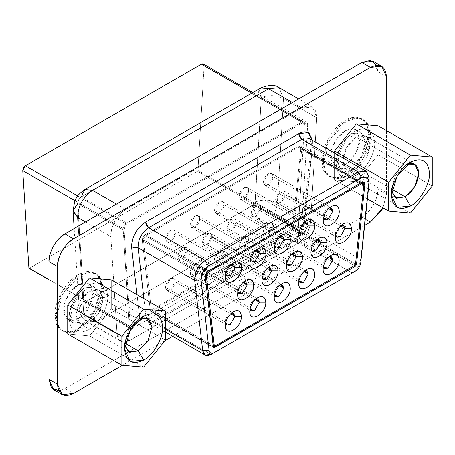 <?xml version="1.0" encoding="UTF-8"?>
<svg xmlns="http://www.w3.org/2000/svg" width="455" height="455" viewBox="0 0 455 455"><rect width="100%" height="100%" fill="white"/><g stroke="black" fill="none" stroke-linecap="round" stroke-linejoin="round"><path stroke-width="0.34" stroke-dasharray="2.27 1.71" d="M301.813 122.076L125.779 223.712L123.117 228.546L129.266 325.922L129.8 326.184L297.792 229.195L298.326 228.313L304.475 123.84C304.395 121.917 303.508 121.331 301.813 122.076L251.729 93.161L301.813 122.076L303.701 121.894L304.475 123.84L298.326 228.313L297.792 229.195L129.8 326.184L129.266 325.922L123.117 228.546L123.828 225.816L125.779 223.712L301.813 122.076M77.714 195.963L125.779 223.712L77.714 195.963M74.973 200.752L123.117 228.546L74.973 200.752M48.941 279.546L129.266 325.922L48.941 279.546M28.898 267.972L129.266 325.922M129.8 326.184L29.433 268.24L197.424 171.251L297.792 229.195L197.424 171.251L197.959 170.369L298.326 228.313L197.959 170.369L204.107 65.895L304.475 123.84L204.107 65.895L203.334 63.945M204.113 65.674L197.959 170.369L197.424 171.251L29.393 268.262M376.649 65.219L377.906 71.674L377.906 189.417C378.617 198.152 369.813 213.406 361.89 217.154L64.957 388.587L58.735 390.731M301.813 107.898L125.779 209.533C118.061 213.088 109.547 228.546 110.866 236.611L117.02 333.987C118.215 341.671 122.475 343.798 129.8 340.363L297.792 243.374C305.112 238.357 309.372 231.311 310.572 222.239L316.726 117.765C316.271 106.999 311.305 103.712 301.813 107.898L292.468 102.506L301.813 107.898L312.744 107.079L316.726 117.765L310.572 222.239C309.463 231.368 305.203 238.414 297.792 243.374L129.8 340.363L121.064 341.438L117.02 333.987L110.866 236.611C111.168 225.259 116.139 216.227 125.779 209.533L301.813 107.898M323.505 161.952C322.453 175.948 335.346 183.388 346.938 175.482C358.534 169.999 371.422 147.676 370.376 134.89C371.422 120.899 358.534 113.454 346.938 121.36C335.346 126.843 322.453 149.172 323.505 161.952L321.901 161.03L323.545 170.039L328.766 176.204L336.711 177.643L345.339 174.561L361.907 157.066L368.772 133.969L370.376 134.89L363.511 157.993L346.938 175.482L338.315 178.565L330.37 177.126L325.149 170.966L323.505 161.952L330.37 138.855L346.938 121.36L355.565 118.277L363.511 119.722L368.732 125.881L370.376 134.89L368.772 133.969L367.128 124.954L361.907 118.795L353.967 117.356L345.339 120.438L328.766 137.928L321.901 161.03L323.505 161.952M56.465 316.128C55.419 330.12 68.307 337.559 79.904 329.659C91.5 324.17 104.388 301.847 103.342 289.061C104.388 275.07 91.5 267.625 79.904 275.531C68.307 281.019 55.419 303.343 56.465 316.128L54.867 315.201L56.511 324.21L61.732 330.375L69.678 331.814L78.3 328.732L94.873 311.237L101.738 288.14L103.342 289.067L96.477 312.164L79.904 329.659L71.276 332.736L63.33 331.297L58.115 325.137L56.465 316.128M54.867 315.201L56.465 316.123L63.33 293.026L79.904 275.531L88.532 272.454L96.477 273.893L101.692 280.052L103.342 289.061L101.738 288.14L100.094 279.125L94.873 272.966L86.928 271.527L78.3 274.61L61.732 292.104L54.867 315.201C53.815 302.416 66.709 280.092 78.3 274.61C89.897 266.704 102.784 274.143 101.738 288.14C102.784 300.926 89.897 323.249 78.3 328.732C66.709 336.637 53.815 329.192 54.867 315.201M53.633 389.713L64.957 388.587L73.5 393.518L64.957 388.587L361.89 217.154L370.427 222.091L361.89 217.154C371.678 210.483 377.019 201.235 377.906 189.417L386.443 194.348L386.443 130.608L386.443 194.348L377.906 189.417L377.906 71.674L386.443 76.605L377.906 71.674L373.214 61.306M386.443 194.348L382.962 207.872L386.443 194.348M364.631 225.435L172.661 336.268L364.631 225.435M164.869 340.767L122.423 365.274L164.869 340.767M116.434 204.136L125.779 209.533L116.434 204.136M85.529 221.983L110.866 236.611L85.529 221.983M83.811 314.814L117.02 333.987L83.811 314.814L87.531 322.089L96.591 321.196L129.8 340.363L96.591 321.196L264.588 224.201L297.792 243.374L264.588 224.201C271.999 219.242 276.259 212.201 277.368 203.066L310.572 222.239L277.368 203.066L283.516 98.593L316.726 117.765L283.516 98.593L279.177 87.684L283.516 98.593L277.368 203.066C276.111 212.229 271.851 219.276 264.588 224.201L96.591 321.196L87.531 322.089L83.811 314.814L78.215 226.203L83.811 314.814L79.215 308.513L83.811 314.814M368.772 133.969C369.824 146.749 356.93 169.078 345.339 174.561C333.742 182.466 320.855 175.021 321.901 161.03C320.855 148.245 333.742 125.921 345.339 120.438C356.93 112.533 369.824 119.972 368.772 133.969M360.019 139.02C359.086 129.339 354.189 126.513 345.339 130.545C338.076 133.98 330 147.966 330.654 155.974C331.593 165.66 336.484 168.487 345.339 164.448C352.602 161.013 360.673 147.028 360.019 139.02L365.57 142.227L361.27 132.724L350.89 133.753L340.511 144.707L336.211 159.182L330.654 155.974L334.954 141.505L345.339 130.545L355.719 129.516L360.019 139.02L355.719 153.494L345.339 164.448L334.954 165.478L330.654 155.974L336.211 159.182L340.511 168.686L350.89 167.656L361.27 156.696L365.57 142.227L360.019 139.02M92.985 293.196C92.046 283.51 87.155 280.684 78.3 284.716C71.037 288.151 62.966 302.137 63.62 310.145C64.553 319.831 69.45 322.658 78.3 318.625C85.563 315.184 93.639 301.204 92.985 293.196L98.536 296.398L94.236 286.895L83.856 287.924L73.471 298.884L69.171 313.353L63.62 310.145L67.92 295.676L78.3 284.716L88.685 283.687L92.985 293.196L88.685 307.665L78.3 318.625L67.92 319.649L63.62 310.145L69.171 313.353L73.471 322.857L83.856 321.827L94.236 310.867L98.536 296.398L92.985 293.196M84.721 189.581L83.464 190.594L81.468 196.77L257.502 95.141L260.311 94.93L261.335 97.677C268.723 94.668 276.117 94.976 283.516 98.593C276.145 95.021 268.751 94.714 261.335 97.677L255.187 202.151C262.603 199.193 269.997 199.5 277.368 203.066C269.963 199.449 262.569 199.148 255.187 202.151L253.481 204.972C254.095 213.162 257.797 219.577 264.588 224.201C257.854 219.577 254.152 213.167 253.481 204.972L85.489 301.961C86.16 310.156 89.862 316.572 96.591 321.196C89.8 316.566 86.103 310.156 85.489 301.961L83.783 301.108L79.215 308.513L79.25 307.398L83.783 301.108L77.634 203.738L83.783 301.108L85.489 301.961L253.481 204.972L255.187 202.151L261.335 97.677C261.261 94.845 259.981 94.003 257.502 95.141L259.498 88.958L260.755 87.951L257.502 95.141L81.468 196.77C78.988 198.494 77.708 200.814 77.634 203.738L73.295 209.061L73.067 211.137M292.451 242.145L293.384 240.069L295.653 240.297L154.581 321.742L152.317 321.52L151.379 323.59L292.451 242.145C298.833 237.857 302.717 231.675 304.099 223.581L312.426 143.882L312.483 140.333L312.426 143.882L311.123 145.259L312.426 143.882L304.099 223.581L302.797 224.963L304.099 223.581C302.74 231.629 298.861 237.817 292.451 242.145L151.379 323.59L152.317 321.52L154.581 321.742L148.54 322.339L146.1 317.982L139.719 318.42C141.078 324.961 144.969 326.684 151.379 323.59C144.94 326.673 141.056 324.95 139.719 318.42L142.904 317.345L146.1 317.982L143.899 298.673L146.1 317.982L148.921 322.532L154.581 321.742L295.653 240.297L293.384 240.069L292.451 242.145M137.018 294.698L139.719 318.42L137.018 294.698M309.411 138.565L309.878 138.866L312.454 147.096L311.123 145.259L312.454 147.096L304.122 226.795L302.797 224.963L304.122 226.795C303.121 232.681 300.294 237.18 295.653 240.297L352.238 272.966L295.653 240.297C300.368 237.186 303.189 232.687 304.122 226.795L312.454 147.096L309.878 138.866L309.411 138.565C310.498 138.508 311.072 140.743 311.123 145.259L302.797 224.963C301.546 231.629 298.412 236.663 293.384 240.069L152.317 321.52C150.332 322.447 149.075 322.726 148.54 322.339L165.427 332.093M107.716 296.398C104.644 297.849 101.579 297.849 98.536 296.398L94.236 310.867L83.856 321.827L73.471 322.857L69.171 313.353L71.077 316.003L69.171 318.654C70.4 331.365 76.821 335.073 88.446 329.778C97.979 325.268 108.58 306.915 107.716 296.398C106.493 283.687 100.066 279.979 88.446 285.274C78.908 289.784 68.313 308.143 69.171 318.654L71.06 315.998L69.171 313.353L73.471 298.884L83.856 287.924L94.236 286.895L98.536 296.398C101.596 297.832 104.656 297.832 107.716 296.398C108.58 306.915 97.979 325.268 88.446 329.778C76.821 335.073 70.4 331.365 69.171 318.654C68.313 308.137 78.908 289.784 88.446 285.274C100.066 279.979 106.493 283.687 107.716 296.398M374.755 142.227C371.678 143.672 368.618 143.672 365.57 142.227L361.27 156.696L350.89 167.656L340.511 168.686L336.211 159.182L338.111 161.832L336.211 164.482C337.434 177.194 343.861 180.902 355.48 175.607C365.018 171.097 375.614 152.738 374.755 142.227C373.527 129.516 367.105 125.807 355.48 131.103C345.948 135.613 335.346 153.966 336.211 164.482L338.099 161.826L336.211 159.182L340.511 144.707L350.89 133.753L361.27 132.724L365.57 142.227C368.63 143.655 371.695 143.655 374.755 142.227C375.614 152.738 365.018 171.097 355.48 175.607C343.861 180.902 337.434 177.194 336.211 164.482C335.346 153.966 345.948 135.613 355.48 131.103C367.105 125.807 373.527 129.516 374.755 142.227M77.634 203.738L78.658 199.808L81.468 196.77M257.502 95.266L81.468 196.896C79.096 198.59 77.85 200.843 77.742 203.664L83.891 301.039L85.489 301.836L253.481 204.847L255.079 202.208L261.227 97.728C261.119 95.038 259.873 94.219 257.502 95.266L303.946 122.076L127.912 223.712L81.468 196.896L257.502 95.266L260.146 95.004L261.227 97.728L255.079 202.208L301.523 229.019L255.079 202.202L253.481 204.847L85.489 301.836L84.397 301.972L83.891 301.039L77.742 203.664C77.816 200.826 79.056 198.568 81.468 196.896L127.912 223.712C125.506 225.384 124.26 227.642 124.187 230.48L77.742 203.669L124.187 230.48L130.335 327.856L83.891 301.039L130.335 327.856L130.841 328.783L131.933 328.652L85.489 301.836L131.933 328.652L299.925 231.663L253.481 204.847L299.925 231.663L301.523 229.019L307.677 124.545L261.227 97.728L307.677 124.545L306.59 121.815L303.946 122.076L257.502 95.266M211.165 354.411L154.581 321.742L211.165 354.411L214.373 352.562M165.427 329.141L146.1 317.982L165.427 329.141M369.13 178.195L369.039 179.765L312.454 147.096L369.039 179.765L360.713 259.469L304.122 226.795L360.713 259.469C359.78 265.356 356.953 269.855 352.238 272.966C356.953 269.855 359.78 265.356 360.713 259.469L369.13 178.144M354.115 271.885L355.446 271.117M369.068 182.978L369.039 179.765L369.068 182.978M307.677 124.545L301.523 229.019L299.925 231.663L131.933 328.652L130.335 327.856L124.187 230.48C124.3 227.659 125.54 225.401 127.912 223.712L303.946 122.076C306.317 121.03 307.563 121.855 307.677 124.545M361.657 182.461L298.656 146.089L300.926 145.867L301.836 148.427L363.642 184.11L301.836 148.427L293.509 228.126L355.548 263.945L293.509 228.126L292.451 229.815L354.377 265.566L292.451 229.815L151.379 311.26L213.293 347.011L151.379 311.26L150.622 311.339L150.315 310.793L213.31 347.165L150.315 310.793L142.307 240.513L205.302 276.879L142.307 240.513L143.086 237.157L145.486 234.524L199.5 265.709L145.486 234.524L298.656 146.089L361.657 182.461M199.506 265.709L208.481 270.896L199.506 265.709M145.486 234.524C143.376 236.054 142.318 238.05 142.307 240.513L150.315 310.793L151.379 311.26L292.451 229.815L293.509 228.126L301.836 148.427C301.836 145.964 300.778 145.185 298.656 146.089L145.486 234.524M298.656 147.323C300.072 146.72 300.778 147.238 300.778 148.882L292.451 228.581L151.379 310.031L143.37 239.751L145.486 235.758L298.656 147.323L360.587 183.075L298.656 147.323L145.486 235.758L143.888 237.51L143.37 239.751L151.379 310.031L292.451 228.581L300.778 148.882L300.26 147.238L298.656 147.323M363.772 185.253L300.778 148.882L363.772 185.253M355.446 264.952L292.451 228.581L355.446 264.952M213.145 345.692L151.379 310.031L213.145 345.692M205.364 275.542L143.37 239.751L205.364 275.542M207.554 271.589L145.486 235.758L207.554 271.589M323.238 216.66L323.238 220.362L323.238 216.66C323.539 213.139 325.143 210.364 328.038 208.339L331.246 206.49L328.038 208.339C325.143 210.369 323.539 213.139 323.238 216.66L323.442 218.15L323.238 216.66L263.445 182.142L323.238 216.66L323.238 220.362M331.246 206.49L328.038 208.339M298.787 230.782L298.787 234.479L298.787 230.782C299.089 227.255 300.692 224.48 303.587 222.455L306.795 220.607L303.587 222.455C300.692 224.486 299.089 227.261 298.787 230.776L298.992 232.266L298.787 230.782L238.994 196.259L298.787 230.782L298.787 234.479M306.795 220.607L303.587 222.455M274.337 244.898L274.331 248.595L274.337 244.898C274.638 241.372 276.242 238.596 279.137 236.572L282.345 234.723L279.137 236.572C276.242 238.602 274.638 241.377 274.337 244.898L274.541 246.382L274.337 244.898L214.544 210.375L274.337 244.898L274.331 248.595M282.345 234.723L279.137 236.572M250.091 260.505L249.886 259.014L249.88 262.711L249.886 259.014C250.187 255.488 251.791 252.713 254.686 250.688L257.894 248.839L254.686 250.688C251.791 252.718 250.187 255.494 249.886 259.014L250.091 260.499M257.894 248.839L254.686 250.688M225.43 273.131L225.43 276.828L225.43 273.131C225.737 269.605 227.341 266.829 230.236 264.804L233.438 262.956L230.236 264.804C227.341 266.835 225.737 269.61 225.435 273.131L225.64 274.615L225.43 273.131L165.643 238.608L225.435 273.131M233.438 262.956L230.236 264.804M335.409 234.046L335.409 237.743L335.409 234.046C335.71 230.526 337.314 227.75 340.215 225.725L343.417 223.871L340.215 225.725C337.314 227.75 335.71 230.526 335.409 234.046L335.614 235.536L335.409 234.046L275.616 199.523L335.409 234.046L335.409 237.743M343.417 223.871L340.215 225.725M310.958 248.163L310.958 251.86L310.958 248.163C311.26 244.642 312.864 241.867 315.764 239.842L318.966 237.993L315.764 239.842C312.864 241.867 311.26 244.642 310.958 248.163L311.163 249.653L310.958 248.163L251.166 213.64L310.958 248.163L310.958 251.86M318.966 237.993L315.759 239.842M286.508 262.279L286.508 265.976L286.508 262.279C286.809 258.758 288.413 255.983 291.314 253.958L294.516 252.11L291.314 253.958C288.413 255.983 286.809 258.758 286.508 262.279L286.713 263.769L286.508 262.279L226.715 227.756L286.508 262.279L286.508 265.976M294.516 252.11L291.308 253.958M262.057 276.395L262.057 280.092L262.057 276.395C262.359 272.875 263.963 270.099 266.857 268.075L270.065 266.226L266.857 268.075C263.963 270.099 262.359 272.875 262.057 276.395L262.262 277.886L262.057 276.395L202.265 241.872L207.076 233.551L210.466 233.216L211.871 236.333L207.059 244.654L203.669 244.983L202.265 241.878L262.057 276.395L262.057 280.092M270.065 266.226L266.857 268.075M237.607 290.512L237.607 294.209L237.607 290.512C237.908 286.991 239.512 284.216 242.407 282.191L245.615 280.343L242.407 282.191C239.512 284.216 237.908 286.991 237.607 290.512L237.811 292.002L237.607 290.512L177.814 255.994L237.607 290.512L237.607 294.209M245.615 280.343L242.407 282.191M331.138 255.249L327.936 257.103C325.035 259.128 323.431 261.904 323.13 265.424C323.437 261.904 325.035 259.128 327.936 257.103M323.13 269.121L323.13 265.424L323.13 269.121L323.13 265.424L263.337 230.901L268.149 222.575L271.538 222.245L272.949 225.356L328.413 257.376L272.949 225.356L268.137 233.682L264.742 234.012L263.337 230.901L323.13 265.424L323.334 266.914L323.13 265.424M306.687 269.366L303.485 271.22C300.584 273.245 298.98 276.02 298.679 279.541C298.986 276.02 300.584 273.245 303.485 271.22M298.679 283.238L298.679 279.541L298.679 283.238L298.679 279.541L238.886 245.017L243.698 236.691L247.088 236.361L248.498 239.472L303.963 271.493L248.498 239.472L243.687 247.799L240.291 248.129L238.886 245.017L298.679 279.541L298.884 281.031L298.679 279.541M282.236 283.482L279.034 285.336C276.134 287.361 274.53 290.136 274.228 293.657C274.536 290.136 276.134 287.361 279.034 285.336M274.228 297.354L274.228 293.657L274.228 297.354L274.228 293.657L214.436 259.134L219.247 250.807L222.637 250.477L224.048 253.589L279.512 285.609L224.048 253.589L219.236 261.915L215.841 262.245L214.436 259.134L274.228 293.657L274.433 295.147L274.228 293.657M257.786 297.598L254.578 299.453C251.683 301.477 250.079 304.253 249.778 307.773C250.079 304.253 251.683 301.477 254.584 299.453M249.778 311.47L249.778 307.773L249.778 311.47L249.778 307.773L189.985 273.25L194.797 264.924L198.187 264.594L199.597 267.705L255.062 299.726L199.597 267.705L194.786 276.031L191.39 276.361L189.985 273.25L249.778 307.773L249.983 309.263L249.778 307.773M233.335 311.715L230.133 313.569C227.233 315.594 225.629 318.369 225.327 321.89C225.629 318.369 227.233 315.594 230.133 313.569M225.327 325.587L225.327 321.89L225.327 325.587L225.327 321.89L165.535 287.367L170.346 279.04L173.736 278.71L175.141 281.821L230.611 313.842L175.141 281.821L170.329 290.148L166.939 290.478L165.535 287.367L225.327 321.89L225.532 323.38L225.327 321.89M273.051 176.597L268.24 184.918L264.85 185.253L263.445 182.136L268.257 173.816L271.646 173.486L273.051 176.591L328.521 208.618L273.051 176.591C272.75 173.423 271.146 172.502 268.251 173.821C265.35 175.846 263.752 178.622 263.445 182.142C263.752 185.31 265.35 186.237 268.251 184.918C271.146 182.887 272.75 180.117 273.051 176.591M304.065 222.734L248.601 190.708L243.789 199.034L240.399 199.37L238.994 196.253L243.806 187.932L247.196 187.602L248.601 190.708L304.071 222.734M224.15 204.83L219.338 213.15L215.949 213.486L214.544 210.369L219.356 202.048L222.745 201.719L224.15 204.824L279.615 236.85L224.15 204.83C223.849 201.656 222.245 200.735 219.35 202.054C216.449 204.079 214.845 206.854 214.544 210.375C214.845 213.543 216.449 214.47 219.35 213.15C222.245 211.126 223.849 208.35 224.15 204.824M199.7 218.946L194.888 227.267L191.498 227.602L190.093 224.491L249.886 259.014L190.093 224.491L194.905 216.165L198.295 215.835L199.7 218.946L255.164 250.967L199.7 218.946C199.398 215.772 197.794 214.851 194.894 216.17C191.999 218.195 190.395 220.971 190.093 224.491C190.395 227.659 191.999 228.586 194.894 227.267C197.794 225.242 199.398 222.467 199.7 218.946M175.249 233.062L170.437 241.383L167.048 241.719L165.643 238.602L170.454 230.281L173.844 229.951L175.249 233.062L230.713 265.083L175.249 233.062C174.948 229.889 173.344 228.967 170.443 230.287C167.548 232.312 165.944 235.087 165.643 238.608C165.944 241.776 167.548 242.703 170.443 241.383C173.344 239.358 174.948 236.583 175.249 233.062M285.228 193.978L280.416 202.304L277.021 202.634L275.616 199.518L280.428 191.202L283.818 190.867L285.228 193.978L340.693 225.999L285.228 193.978C284.921 190.81 283.317 189.883 280.422 191.202C277.522 193.227 275.923 196.003 275.616 199.523C275.923 202.697 277.522 203.618 280.422 202.299C283.317 200.274 284.921 197.498 285.228 193.978M260.772 208.094L255.96 216.421L252.57 216.751L251.166 213.634L255.977 205.319L259.367 204.983L260.772 208.094L316.242 240.115L260.772 208.094C260.47 204.926 258.867 203.999 255.972 205.319C253.071 207.344 251.473 210.119 251.166 213.64C251.473 216.813 253.071 217.735 255.972 216.415C258.867 214.39 260.47 211.615 260.772 208.094M236.321 222.211L231.51 230.537L228.12 230.867L226.715 227.75L231.527 219.435L234.917 219.1L236.321 222.211L291.791 254.231L236.321 222.211C236.02 219.043 234.416 218.116 231.521 219.435C228.62 221.46 227.022 224.235 226.715 227.756C227.022 230.93 228.62 231.851 231.521 230.531C234.416 228.507 236.02 225.731 236.321 222.211M267.341 268.348L211.871 236.327L267.341 268.348M187.42 250.443L182.609 258.77L179.219 259.1L177.814 255.983L182.626 247.668L186.015 247.332L187.42 250.443L242.89 282.464L187.42 250.443C187.119 247.275 185.515 246.348 182.62 247.668C179.719 249.693 178.121 252.468 177.814 255.994C178.121 259.162 179.719 260.084 182.62 258.764C185.515 256.739 187.119 253.964 187.42 250.443M248.601 190.708C248.299 187.54 246.695 186.618 243.8 187.938C240.9 189.963 239.296 192.738 238.994 196.259C239.296 199.426 240.9 200.354 243.8 199.034C246.695 197.009 248.299 194.234 248.601 190.708M211.871 236.327C211.569 233.159 209.965 232.232 207.07 233.551C204.17 235.576 202.572 238.352 202.265 241.878C202.572 245.046 204.17 245.967 207.07 244.648C209.965 242.623 211.569 239.848 211.871 236.327M272.949 225.356C272.642 222.188 271.038 221.261 268.143 222.58C265.242 224.605 263.644 227.381 263.337 230.901C263.644 234.075 265.242 234.996 268.143 233.677C271.038 231.652 272.642 228.876 272.949 225.356M248.498 239.472C248.191 236.304 246.587 235.377 243.692 236.697C240.792 238.721 239.194 241.497 238.886 245.017C239.194 248.191 240.792 249.112 243.692 247.793C246.587 245.768 248.191 242.993 248.498 239.472M224.048 253.589C223.741 250.421 222.137 249.494 219.242 250.813C216.341 252.838 214.743 255.613 214.436 259.134C214.743 262.308 216.341 263.229 219.242 261.909C222.137 259.885 223.741 257.109 224.048 253.589M199.597 267.705C199.29 264.537 197.686 263.61 194.791 264.929C191.891 266.954 190.292 269.73 189.985 273.25C190.292 276.424 191.891 277.345 194.791 276.026C197.686 274.001 199.29 271.226 199.597 267.705M175.141 281.821C174.839 278.653 173.236 277.726 170.341 279.046C167.44 281.071 165.842 283.846 165.535 287.367C165.842 290.54 167.44 291.462 170.341 290.142C173.236 288.117 174.839 285.342 175.141 281.821M378.116 154.774L356.333 181.835L334.556 179.924L334.556 153.079L334.556 179.924L356.333 181.835L378.116 154.774L432.25 186.027L378.116 154.774L378.116 125.802L378.116 154.774M111.293 279.848L111.293 308.82L89.51 335.881L67.732 333.97L89.51 335.881L111.293 308.82L111.293 279.848M410.467 213.088L356.333 181.835L410.467 213.088M367.407 198.892L334.556 179.924L367.407 198.892M165.427 340.073L111.293 308.82L165.427 340.073M143.643 367.134L89.51 335.881L143.643 367.134M410.467 162.168L405.132 165.25L410.467 162.168L405.132 165.25L356.333 137.08C348.092 142.842 343.536 150.73 342.666 160.751C343.536 169.766 348.092 172.399 356.333 168.64C364.574 162.879 369.13 154.99 370 144.969C369.13 135.954 364.574 133.326 356.333 137.08L365.996 136.125L370 144.969L365.996 158.442L356.333 168.64L392.062 189.269L356.333 168.64L346.67 169.601L342.666 160.751L346.67 147.283L356.333 137.08L405.132 165.25L395.463 175.454L391.465 188.922L391.687 191.623L391.465 188.922L395.463 175.454L405.132 165.25L407.578 164.096M143.643 316.219L138.309 319.302L143.643 316.219L138.309 319.302L89.51 291.126C81.269 296.893 76.713 304.782 75.849 314.797C76.713 323.818 81.269 326.445 89.51 322.692C97.757 316.93 102.312 309.036 103.177 299.02C102.312 290.006 97.757 287.372 89.51 291.126L99.179 290.171L103.177 299.02L99.179 312.488L89.51 322.692L125.239 343.32L89.51 322.692L79.847 323.647L75.849 314.797L79.847 301.329L89.51 291.126L138.309 319.302L128.646 329.5L124.642 342.973L124.863 345.669L124.642 342.973L128.646 329.5L138.309 319.302M48.941 279.757L129.419 326.224M303.701 121.894L252.832 92.524M330.37 177.126L328.766 176.204M363.511 119.722L361.907 118.795M63.33 331.297L61.732 330.375M96.477 273.893L94.873 272.966M120.74 341.261L87.531 322.089C81.638 317.431 78.869 312.903 79.215 308.513L74.165 228.541M312.38 106.851L298.662 98.934M355.719 129.516L361.27 132.724C360.9 130.483 356.532 132.559 348.16 138.94C341.659 146.533 338.31 154.165 338.111 161.832C338.81 166.883 339.612 169.169 340.511 168.686L334.954 165.478M67.92 319.649L73.471 322.857C72.572 323.34 71.776 321.059 71.077 316.003C71.276 308.336 74.626 300.704 81.126 293.111C89.499 286.73 93.866 284.659 94.236 286.895L88.685 283.687M84.357 301.949L130.801 328.766M260.146 95.004L306.59 121.815M363.92 182.239L300.926 145.867M150.622 311.339L213.617 347.705M300.169 147.175L361.469 182.569M249.886 259.009L249.88 262.711M225.43 273.125L225.43 276.828M264.85 185.253L324.642 219.771M271.646 173.486L331.439 208.003M240.399 199.37L300.192 233.887M247.196 187.602L306.988 222.12M215.949 213.486L275.741 248.003M222.745 201.719L282.538 236.236M191.498 227.602L251.291 262.12M198.295 215.835L258.087 250.352M167.048 241.719L226.84 276.236M173.844 229.951L233.637 264.469M277.021 202.634L336.78 237.135M283.818 190.867L343.61 225.39M252.57 216.751L312.329 251.251M259.367 204.983L319.16 239.506M228.12 230.867L287.879 265.367M234.917 219.1L294.709 253.623M203.669 244.983L263.428 279.484M210.466 233.216L270.259 267.739M179.219 259.1L239.011 293.623M186.015 247.332L245.808 281.855M271.538 222.245L331.331 256.768M264.742 234.012L324.5 268.513M247.088 236.361L306.88 270.884M240.291 248.129L300.05 282.629M222.637 250.477L282.43 285.001M215.841 262.245L275.599 296.745M198.187 264.594L257.979 299.117M191.39 276.361L251.183 310.884M173.736 278.71L233.529 313.233M166.939 290.478L226.732 325.001M391.465 188.922L391.465 195.087M124.642 342.973L124.642 349.139M414.795 164.295L365.996 136.125M395.469 197.771L346.67 169.601M147.972 318.341L99.179 290.171M128.646 351.817L79.847 323.647"/><path stroke-width="0.68" d="M251.729 93.161L201.446 64.132L25.412 165.768L77.714 195.963L25.412 165.768L23.461 167.872L22.75 170.602L74.973 200.752L22.75 170.602L28.898 267.972L48.941 279.546L28.898 267.972L29.433 268.24L28.898 267.972L22.75 170.602L25.412 165.768L201.446 64.132L251.729 93.161M252.832 92.524L203.334 63.945L201.446 64.132C203.14 63.387 204.028 63.973 204.107 65.895M58.735 390.731L51.455 387.836L48.941 379.345L48.941 261.602C48.224 252.866 57.029 237.607 64.957 233.859L361.89 62.426L370.501 60.356L376.649 65.219M381.756 66.237L386.443 76.605C385.425 66.043 380.09 62.961 370.427 67.357L381.756 66.237L373.214 61.306L361.89 62.426L370.427 67.357L73.5 238.79L370.427 67.357L361.89 62.426L64.957 233.859L73.5 238.79C65.571 242.538 56.767 257.797 57.484 266.533C58.365 254.715 63.706 245.467 73.5 238.79L64.957 233.859C55.163 240.536 49.822 249.784 48.941 261.602L57.484 266.533L57.484 384.276L57.484 266.533L48.941 261.602L48.941 379.345L57.484 384.276L48.941 379.345L53.627 389.713L62.17 394.644L57.484 384.276C58.502 394.838 63.836 397.92 73.5 393.518L62.17 394.644M386.443 76.605L386.443 130.608L386.443 76.605M382.962 207.872L381.756 210.136L370.427 222.091L364.631 225.435L370.427 222.091L382.962 207.872M172.661 336.268L164.869 340.767L172.661 336.268M122.423 365.274L73.5 393.518L122.423 365.274M92.57 190.361L116.434 204.136L92.57 190.361C82.935 197.06 77.964 206.087 77.663 217.444L85.529 221.983L77.663 217.444L78.215 226.203L77.663 217.444C77.964 206.087 82.935 197.06 92.57 190.361L268.604 88.731L92.57 190.361L84.721 189.581L92.57 190.361M292.468 102.506L268.604 88.731L292.468 102.506M81.468 196.77L84.721 189.581L260.755 87.951C269.212 84.63 275.349 84.539 279.177 87.684L268.604 88.731L260.755 87.951L268.604 88.731L279.177 87.684L298.662 98.934M84.721 189.581C75.991 195.906 76.434 198.289 74.62 201.599L73.067 211.137L77.663 217.444L73.056 210.773L77.634 203.738M143.899 298.673L138.093 247.702L134.896 247.065L131.711 248.14L137.018 294.698L131.711 248.14L138.093 247.702C138.001 239.444 141.533 232.789 148.688 227.745L145.486 222.194C136.187 228.757 131.597 237.402 131.711 248.14C131.285 243.635 132.411 238.795 135.089 233.608C137.888 228.478 141.351 224.673 145.486 222.194L146.425 225.35L148.688 227.745L301.864 139.31L299.595 136.921L298.656 133.764L145.486 222.194L298.656 133.764L301.864 139.31L309.411 138.565L301.864 139.31L148.688 227.745C141.533 232.789 138.001 239.444 138.093 247.702L143.899 298.673M312.483 140.333L308.154 132.615L298.656 133.764C302.802 131.467 306.278 131.273 309.082 133.184L312.483 140.333M352.267 272.949L354.115 271.885M369.13 181.846L369.13 178.144L366.468 171.541L358.455 171.984L361.657 177.53L358.449 171.984L205.279 260.414L208.481 265.965L205.279 260.414C198.124 265.458 194.592 272.113 194.683 280.371L201.064 279.933L194.683 280.371L202.691 350.651L209.072 350.213L201.064 279.933C201.002 274.149 203.476 269.496 208.481 265.965L361.657 177.53L367.265 177.217L369.13 181.846L369.068 182.978L360.741 262.683C360.138 266.351 358.369 269.161 355.446 271.117L214.373 352.562C211.427 353.99 209.664 353.211 209.072 350.213L202.691 350.651C203.607 355.503 206.433 356.754 211.171 354.411L205.131 355.014L202.691 350.651L165.427 329.141L202.691 350.651L194.683 280.371L138.093 247.702L194.683 280.371C194.592 272.113 198.124 265.458 205.279 260.414L148.688 227.745L205.279 260.414L358.449 171.984L301.864 139.31L358.449 171.984L366.002 171.234L366.468 171.541L369.13 178.195M211.165 354.417L214.322 352.591M352.244 272.966L355.446 271.117C358.358 269.15 360.121 266.334 360.741 262.683L369.068 182.978L367.265 177.217L361.657 177.53L208.481 265.965L202.885 272.107L201.064 279.933L209.072 350.213C209.681 353.182 211.444 353.967 214.373 352.562L352.324 272.92M361.657 182.461C363.772 181.551 364.83 182.33 364.83 184.798L356.504 264.497L355.446 266.186L214.373 347.631L213.31 347.165L205.302 276.879C205.313 274.422 206.371 272.426 208.481 270.896L361.657 182.461L208.481 270.896L206.081 273.529L205.302 276.879L213.662 347.734L355.446 266.186L356.504 264.497L364.83 184.798L364.057 182.33L361.657 182.461M363.642 184.11L364.83 184.798L363.642 184.11M355.548 263.945L356.504 264.497L355.548 263.945M354.377 265.566L355.446 266.186L354.377 265.566M213.293 347.011L214.373 347.631L213.293 347.011M360.587 183.075L361.657 183.695L363.255 183.604L363.772 185.253L355.446 264.952L214.373 346.397L213.145 345.692L214.373 346.397L206.365 276.117L205.364 275.542L206.365 276.117L206.883 273.882L208.481 272.124L207.554 271.589L208.481 272.124L361.657 183.695L360.587 183.075M208.481 272.124L206.365 276.117L214.373 346.397L355.446 264.952L363.772 185.253C363.772 183.61 363.067 183.086 361.657 183.695L208.481 272.124M339.254 211.114C339.748 222.757 322.743 232.573 323.238 220.362C323.71 214.47 326.383 209.846 331.246 206.49C336.108 204.232 338.776 205.774 339.254 211.114L332.844 211.114L328.038 219.435L323.442 218.155L324.642 219.771L328.032 219.441L332.844 211.114L339.254 211.114C338.742 205.831 336.074 204.289 331.246 206.49C326.411 209.869 323.744 214.493 323.238 220.362C322.794 232.539 339.692 222.785 339.254 211.114M314.803 225.231C315.298 236.873 298.292 246.69 298.787 234.479C299.259 228.586 301.927 223.962 306.795 220.607C311.658 218.349 314.325 219.89 314.803 225.231L308.393 225.231L303.587 233.551L298.992 232.272L300.192 233.887L303.582 233.557L308.393 225.231L314.803 225.231C314.291 219.947 311.624 218.406 306.795 220.607C301.961 223.985 299.293 228.609 298.787 234.479C298.343 246.655 315.241 236.901 314.803 225.231M290.353 239.347C290.847 250.989 273.836 260.806 274.337 248.595C274.809 242.703 277.476 238.079 282.345 234.723C287.207 232.465 289.875 234.006 290.353 239.347L283.943 239.347L279.137 247.668L274.541 246.388L275.741 248.003L279.131 247.674L283.943 239.347L290.353 239.347C289.841 234.063 287.173 232.522 282.345 234.723C277.51 238.101 274.843 242.725 274.331 248.595C273.893 260.772 290.79 251.018 290.353 239.347M250.091 260.499L251.291 262.12L254.681 261.79L259.492 253.469L258.087 250.352L256.085 250.125L259.492 253.463L265.902 253.463C265.39 248.18 262.723 246.638 257.894 248.839C253.06 252.218 250.392 256.842 249.88 262.711C249.442 274.888 266.34 265.134 265.902 253.463C266.397 265.106 249.386 274.922 249.886 262.711C250.358 256.819 253.025 252.195 257.894 248.839C262.757 246.582 265.424 248.123 265.902 253.463L259.492 253.463L254.686 261.784L250.091 260.505M241.451 267.58C241.946 279.222 224.935 289.039 225.435 276.828C225.907 270.935 228.575 266.311 233.443 262.956C238.306 260.698 240.974 262.239 241.451 267.58L235.042 267.58L230.236 275.901L225.64 274.621L226.84 276.236L230.23 275.906L235.042 267.58L241.451 267.58C240.94 262.296 238.272 260.755 233.438 262.956C228.609 266.334 225.942 270.958 225.43 276.828C224.992 289.005 241.889 279.251 241.451 267.58M351.425 228.501C351.92 240.143 334.914 249.96 335.409 237.743C335.881 231.857 338.554 227.233 343.417 223.877C348.28 221.613 350.947 223.155 351.425 228.501L345.015 228.495L340.215 236.822L335.614 235.536L336.814 237.157L340.203 236.822L345.015 228.501L351.425 228.495C350.913 223.217 348.246 221.676 343.417 223.871C338.588 227.25 335.915 231.874 335.409 237.743C334.965 249.926 351.863 240.166 351.425 228.495M326.974 242.617C327.469 254.26 310.464 264.076 310.958 251.86C311.43 245.973 314.104 241.349 318.966 237.993C323.829 235.73 326.497 237.271 326.974 242.617M302.524 256.734C303.019 268.376 286.013 278.193 286.508 265.976C286.98 260.089 289.653 255.465 294.516 252.11C299.379 249.846 302.046 251.387 302.524 256.734L296.114 256.734L291.314 265.055L286.713 263.769L287.913 265.39L291.302 265.055L296.114 256.734L302.524 256.728C302.012 251.45 299.345 249.909 294.516 252.11C289.687 255.482 287.014 260.106 286.508 265.976C286.064 278.159 302.962 268.399 302.524 256.734M278.073 270.85C278.568 282.492 261.562 292.309 262.057 280.092C262.529 274.206 265.202 269.582 270.065 266.226C274.928 263.963 277.595 265.504 278.073 270.85L271.663 270.85L266.857 279.171L262.262 277.886L263.462 279.506L266.852 279.177L271.663 270.85L278.073 270.85C277.561 265.566 274.894 264.025 270.065 266.226C265.237 269.599 262.563 274.223 262.057 280.092C261.614 292.275 278.511 282.521 278.073 270.85M253.623 284.966C254.118 296.609 237.112 306.425 237.607 294.209C238.079 288.322 240.752 283.698 245.615 280.343C250.477 278.079 253.145 279.62 253.623 284.966L247.213 284.966L242.407 293.287L237.811 292.002L239.011 293.623L242.401 293.293L247.213 284.966L253.623 284.966C253.111 279.683 250.443 278.142 245.615 280.343C240.78 283.715 238.113 288.339 237.607 294.209C237.163 306.391 254.061 296.637 253.623 284.966M323.13 269.121C323.602 263.235 326.275 258.611 331.138 255.255C336 252.991 338.668 254.533 339.146 259.873C339.64 271.521 322.635 281.338 323.13 269.121C322.686 281.298 339.584 271.544 339.146 259.873C338.634 254.595 335.966 253.054 331.138 255.249C326.309 258.628 323.636 263.252 323.13 269.121M298.679 283.238C299.151 277.351 301.824 272.727 306.687 269.371C311.55 267.108 314.217 268.649 314.695 273.99C315.19 285.638 298.184 295.454 298.679 283.238C298.235 295.414 315.133 285.66 314.695 273.99C314.183 268.712 311.516 267.17 306.687 269.366C301.858 272.744 299.185 277.368 298.679 283.238M274.228 297.354C274.701 291.467 277.374 286.843 282.236 283.488C287.099 281.224 289.767 282.765 290.244 288.106C290.739 299.754 273.734 309.571 274.228 297.354C273.785 309.531 290.682 299.777 290.244 288.106C289.733 282.828 287.065 281.287 282.236 283.482C277.408 286.86 274.735 291.484 274.228 297.354M249.778 311.47C250.25 305.584 252.923 300.96 257.786 297.604C262.649 295.34 265.316 296.882 265.794 302.222C266.289 313.87 249.283 323.687 249.778 311.47C249.334 323.647 266.232 313.893 265.794 302.222C265.282 296.944 262.615 295.403 257.786 297.598C252.957 300.977 250.284 305.601 249.778 311.47M225.327 325.587C225.799 319.7 228.473 315.076 233.335 311.721C238.198 309.457 240.866 310.998 241.343 316.344C241.838 327.987 224.833 337.803 225.327 325.587C224.884 337.769 241.781 328.01 241.343 316.339C240.831 311.061 238.164 309.519 233.335 311.715C228.507 315.093 225.834 319.717 225.327 325.587M329.437 207.776L332.844 211.114L328.521 208.618L332.844 211.114L331.439 208.003L329.437 207.776M304.071 222.734L308.393 225.231L306.988 222.12L304.986 221.892L308.393 225.231L304.065 222.734M280.536 236.008L283.943 239.347L279.615 236.85L283.943 239.347L282.538 236.236L280.536 236.008M231.635 264.241L235.042 267.58L230.713 265.083L235.042 267.58L233.637 264.469L231.635 264.241M341.608 225.157L345.015 228.495L340.693 225.999L345.015 228.501L343.61 225.39L341.608 225.157M310.958 251.86C310.515 264.042 327.412 254.282 326.974 242.612L320.565 242.617L315.764 250.938L311.163 249.653L312.363 251.274L315.753 250.938L320.565 242.617L326.974 242.612C326.462 237.334 323.795 235.792 318.966 237.993C314.138 241.366 311.465 245.99 310.958 251.86M317.158 239.273L320.565 242.617L316.242 240.115L320.565 242.617L319.16 239.506L317.158 239.273M292.707 253.389L296.114 256.734L291.791 254.231L296.114 256.734L294.709 253.623L292.707 253.389M268.257 267.506L271.663 270.85L267.341 268.348L271.663 270.85L270.259 267.739L268.257 267.506M243.806 281.622L247.213 284.966L242.89 282.464L247.213 284.966L245.808 281.855L243.806 281.622M332.741 259.873L339.146 259.873L332.741 259.873L327.936 268.2L323.334 266.914L324.534 268.535L327.93 268.2L332.741 259.885L331.331 256.768L329.329 256.535L332.741 259.873L328.413 257.376L332.741 259.873M308.285 273.99L314.695 273.99L308.285 273.99L303.485 282.316L298.884 281.031L300.084 282.652L303.474 282.316L308.285 274.001L306.88 270.884L304.878 270.651L308.285 273.99L303.963 271.493L308.285 273.99M283.835 288.106L290.244 288.106L283.835 288.106L279.034 296.433L274.433 295.147L275.633 296.768L279.023 296.433L283.835 288.117L282.43 285.001L280.428 284.767L283.835 288.106L279.512 285.609L283.835 288.106M259.384 302.222L265.794 302.222L259.384 302.222L254.584 310.549L249.983 309.263L251.183 310.884L254.572 310.549L259.384 302.234L257.979 299.117L255.977 298.884L259.384 302.222L255.062 299.726L259.384 302.222M234.934 316.339L241.343 316.339L234.934 316.339L230.133 324.665L225.532 323.38L226.732 325.001L230.122 324.665L234.934 316.35L233.529 313.233L231.527 313L234.934 316.339L230.611 313.842L234.934 316.344M259.492 253.463L255.164 250.967L259.492 253.463M334.556 153.079L334.556 150.952L356.333 123.885L378.116 125.802L356.333 123.885L334.556 150.952L334.556 153.079M67.732 333.97L67.732 304.998L89.51 277.937L111.293 279.848L89.51 277.937L67.732 304.998L67.732 333.97L121.866 365.223L121.866 336.251L67.732 304.998L121.866 336.251L143.643 309.19L89.51 277.937L143.643 309.19L165.427 311.101L111.293 279.848L165.427 311.101L165.427 340.073L143.643 367.134L121.866 365.223L67.732 333.97M432.25 186.027L410.467 213.088L388.689 211.177L367.407 198.892L388.689 211.177L388.689 182.205L334.556 150.952L388.689 182.205L410.467 155.144L356.333 123.885L410.467 155.144L432.25 157.055L378.116 125.802L432.25 157.055L432.25 186.027L432.25 157.055L410.467 155.144L388.689 182.205L388.689 211.177L410.467 213.088L432.25 186.027M410.467 162.168C421.933 156.947 428.263 160.604 429.474 173.145C430.322 183.507 419.874 201.611 410.467 206.058C399.007 211.279 392.671 207.622 391.465 195.087C390.612 184.719 401.065 166.615 410.467 162.168L397.027 176.358L391.465 195.087L397.027 207.389L410.467 206.058C419.874 201.611 430.322 183.507 429.474 173.145C428.263 160.604 421.933 156.947 410.467 162.168L410.467 162.168M143.643 309.19L121.866 336.251L121.866 365.223L143.643 367.134L165.427 340.073L165.427 311.101L143.643 309.19M143.643 316.219C155.109 310.998 161.445 314.655 162.651 327.19C163.499 337.559 153.051 355.662 143.643 360.11C132.183 365.331 125.847 361.674 124.642 349.139C123.788 338.77 134.242 320.667 143.643 316.219L130.21 330.404L124.642 349.139L130.21 361.441L143.643 360.11C153.051 355.662 163.499 337.559 162.651 327.19C161.445 314.655 155.109 310.998 143.643 316.219L143.643 316.219M405.132 165.25C413.373 161.497 417.929 164.124 418.799 173.145C417.929 183.16 413.373 191.049 405.132 196.816L410.467 206.058L405.132 196.816L396.498 198.249L391.687 191.623L395.469 197.771L405.132 196.816L414.795 186.613L418.799 173.145L414.795 164.295L407.578 164.096M140.754 318.142L148.904 318.995L151.976 327.19L147.972 340.659L138.309 350.862L143.643 360.11L138.309 350.862L129.675 352.301L124.863 345.669L128.646 351.817L138.309 350.862L147.972 340.659L151.976 327.19L147.972 318.341L140.754 318.142M392.062 189.269L405.132 196.816L392.062 189.269M125.239 343.32L138.309 350.862L125.239 343.32M29.057 268.279L48.941 279.757M73.067 211.137L74.165 228.541M165.427 332.093L205.103 354.997M366.002 171.234L309.411 138.565M214.373 352.562L212.627 353.569M361.469 182.569L363.164 183.547"/></g></svg>
